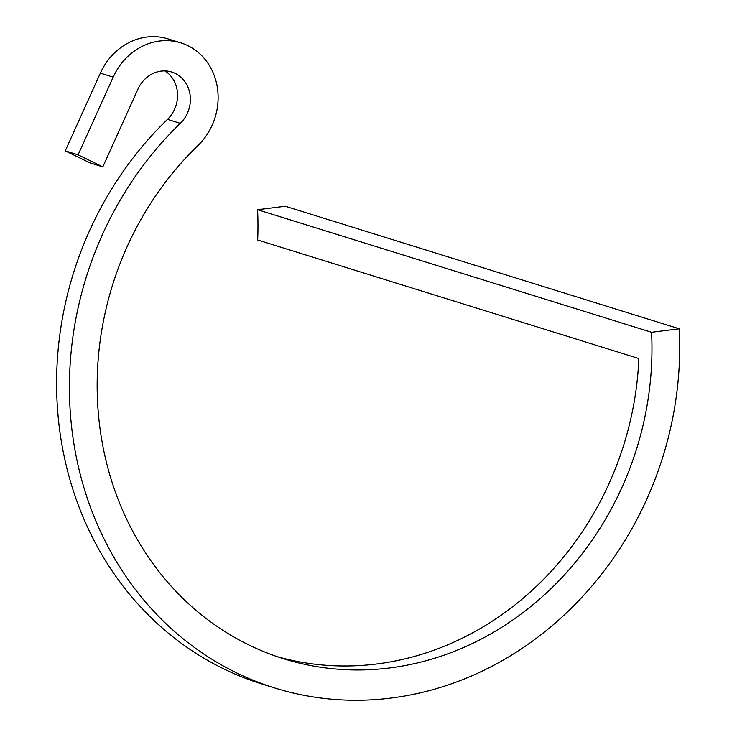 <?xml version="1.0" encoding="UTF-8"?>
<svg xmlns="http://www.w3.org/2000/svg" width="737" height="737" viewBox="0 0 737 737"><rect width="100%" height="100%" fill="white"/><g stroke="black" fill="none" stroke-linecap="round" stroke-linejoin="round"><path stroke-width="1.11" d="M257.572 209.723L651.563 332.276L679.265 328.803L285.265 206.249L257.572 209.723A305.588 274.523 -72.7 0 1 257.674 239.995L638.85 358.56A305.588 274.523 -72.7 0 1 277.416 656.722M679.265 328.803A336.146 301.977 -72.7 0 1 274.717 687.98A336.146 301.977 -72.7 0 1 74.262 445.968A336.146 301.977 -72.7 0 1 180.307 123.355A30.558 27.453 -72.7 0 0 189.953 94.032A30.558 27.453 -72.7 0 0 171.73 72.033A30.558 27.453 -72.7 0 0 137.911 89.168L102.811 166.894L78.076 154.853L113.176 77.127A61.116 54.907 -72.7 0 1 180.805 42.847A61.116 54.907 -72.7 0 1 217.249 86.846A61.116 54.907 -72.7 0 1 197.967 145.511A305.588 274.523 -72.7 0 0 101.559 438.791A305.588 274.523 -72.7 0 0 283.791 658.804A305.588 274.523 -72.7 0 0 651.563 332.276M102.811 166.894L89.997 162.905L65.261 150.864L78.076 154.853M65.261 150.864L100.352 73.138A61.116 54.907 -72.7 0 1 167.981 38.858L180.805 42.847M274.717 687.98L261.902 683.991A336.146 301.977 -72.7 0 1 61.438 441.979A336.146 301.977 -72.7 0 1 167.492 119.366L180.307 123.355M165.042 70.918A30.558 27.453 -72.7 0 1 167.492 119.366M100.352 73.138L113.176 77.127"/></g></svg>
